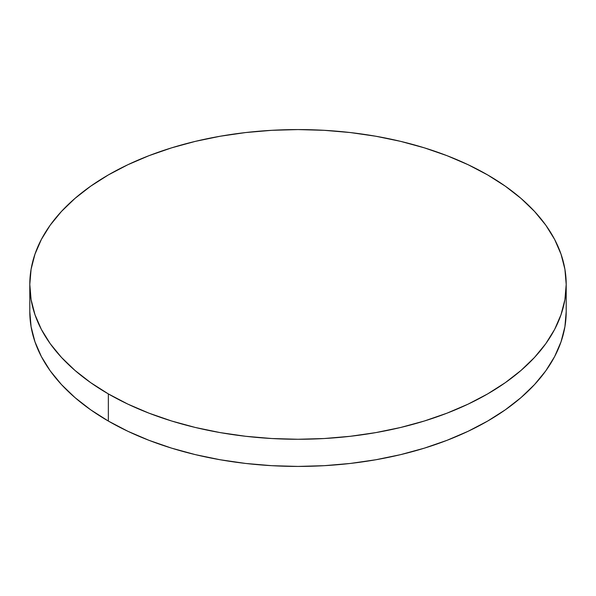 <?xml version="1.0" encoding="UTF-8"?>
<svg xmlns="http://www.w3.org/2000/svg" width="596" height="596" viewBox="0 0 596 596"><rect width="100%" height="100%" fill="white"/><g stroke="black" fill="none" stroke-linecap="round" stroke-linejoin="round"><path stroke-width="0.89" d="M566.2 311.581L564.911 326.757L561.045 341.784L554.653 356.527L545.787 370.839L534.53 384.569L521.001 397.607L505.319 409.81L487.647 421.067L468.143 431.273L447.007 440.325L424.427 448.14L400.639 454.636L375.853 459.754L350.321 463.45L324.291 465.677L298 466.422L271.709 465.677L245.679 463.45L220.148 459.754L195.361 454.636L171.573 448.14L148.993 440.325L127.857 431.273L108.353 421.067L90.681 409.81L74.999 397.607L61.47 384.569L50.213 370.839L41.347 356.527L34.955 341.784L31.089 326.757L29.8 311.581A268.2 154.841 0 0 0 108.353 421.067A268.2 154.841 0 0 0 400.639 454.636A268.2 154.841 0 0 0 566.2 311.581L566.2 284.419A268.2 154.841 180 0 1 400.639 427.481A268.2 154.841 180 0 1 108.353 393.911L108.353 421.067L108.353 393.911A268.2 154.841 180 0 1 29.8 284.419A268.2 154.841 180 0 1 195.361 141.364A268.2 154.841 180 0 1 487.647 174.933A268.2 154.841 180 0 1 566.2 284.419L564.911 269.243L561.045 254.216L554.653 239.473L545.787 225.161L534.53 211.431L521.001 198.394L505.319 186.19L487.647 174.933L468.143 164.727L447.007 155.675L424.427 147.86L400.639 141.364L375.853 136.246L350.321 132.55L324.291 130.323L298 129.578L271.709 130.323L245.679 132.55L220.148 136.246L195.361 141.364L171.573 147.86L148.993 155.675L127.857 164.727L108.353 174.933L90.681 186.19L74.999 198.394L61.47 211.431L50.213 225.161L41.347 239.473L34.955 254.216L31.089 269.243L29.8 284.419L31.089 299.602L34.955 314.628L41.347 329.372L50.213 343.676L61.47 357.414L74.999 370.451L90.681 382.654L108.353 393.911L127.857 404.118L148.993 413.17L171.573 420.985L195.361 427.481L220.148 432.599L245.679 436.287L271.709 438.522L298 439.267L324.291 438.522L350.321 436.287L375.853 432.599L400.639 427.481L424.427 420.985L447.007 413.17L468.143 404.118L487.647 393.911L505.319 382.654L521.001 370.451L534.53 357.414L545.787 343.676L554.653 329.372L561.045 314.628L564.911 299.602L566.2 284.419M29.8 311.581L29.8 284.419"/></g></svg>
